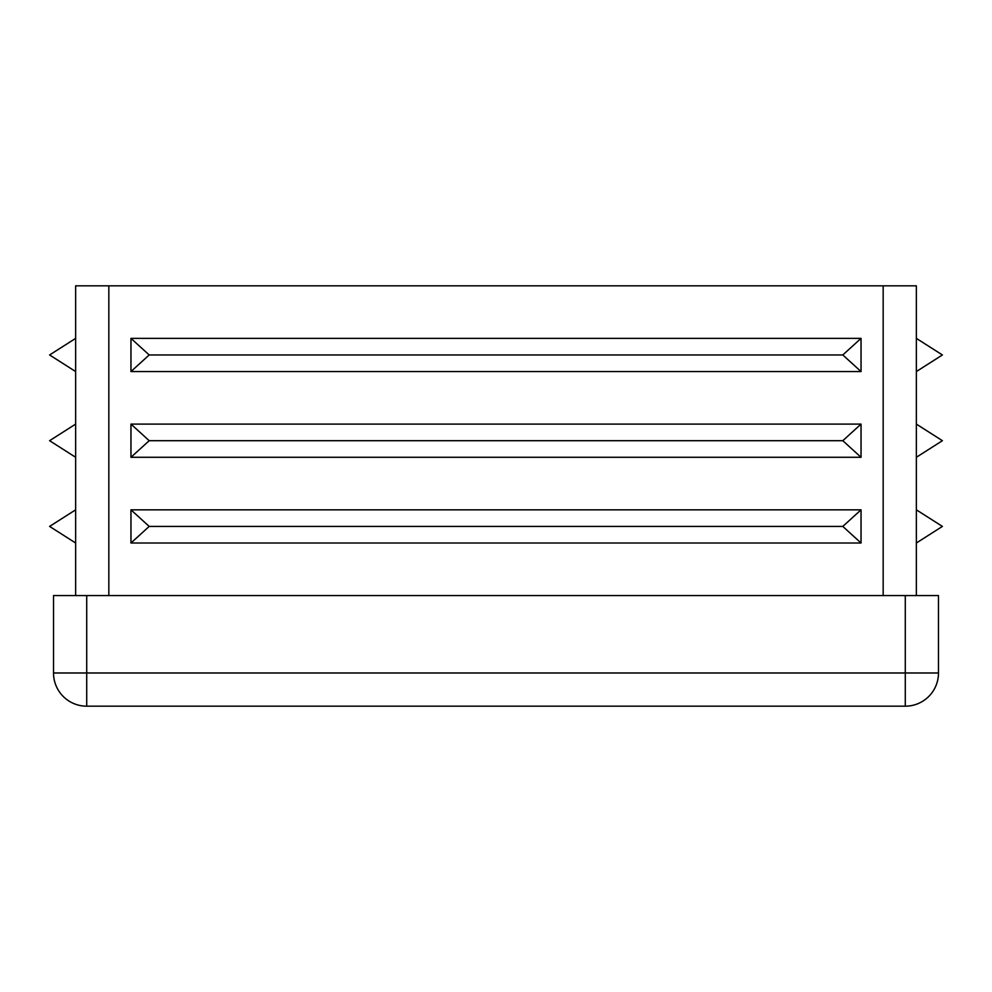 <?xml version="1.0" encoding="UTF-8"?>
<svg xmlns="http://www.w3.org/2000/svg" width="992" height="992" viewBox="0 0 992 992"><rect width="100%" height="100%" fill="white"/><g stroke="black" fill="none" stroke-linecap="round" stroke-linejoin="round"><path stroke-width="1.49" d="M942.4 354.962L916.36 338.371L916.36 371.554L942.4 354.962M942.4 440.696L916.36 424.092L916.36 457.287L942.4 440.696M942.4 526.417L916.36 509.826L916.36 543.008L942.4 526.417M149.197 354.962L130.956 338.371L861.044 338.371L842.803 354.962L861.044 371.554L130.956 371.554L149.197 354.962L842.803 354.962M149.197 440.696L130.956 424.092L861.044 424.092L842.803 440.696L861.044 457.287L130.956 457.287L149.197 440.696L842.803 440.696M149.197 526.417L130.956 509.826L861.044 509.826L842.803 526.417L861.044 543.008L130.956 543.008L149.197 526.417L842.803 526.417M75.64 509.826L49.6 526.417L75.64 543.008M75.64 424.092L49.6 440.696L75.64 457.287M75.64 338.371L49.6 354.962L75.64 371.554M75.64 595.56L75.64 285.82L916.36 285.82L916.36 595.56M86.713 595.56L86.713 706.18A33.182 33.182 0 0 1 53.518 672.985L53.518 595.56L938.482 595.56L938.482 672.985A33.182 33.182 0 0 1 905.287 706.18L905.287 595.56M86.713 706.18L905.287 706.18A33.182 33.182 0 0 0 938.482 672.985L53.518 672.985A33.182 33.182 0 0 0 86.713 706.18M130.956 338.371L130.956 371.554M861.044 338.371L861.044 371.554M130.956 424.092L130.956 457.287M861.044 424.092L861.044 457.287M130.956 509.826L130.956 543.008M861.044 509.826L861.044 543.008M108.835 285.82L108.835 595.56M883.165 595.56L883.165 285.82"/></g></svg>
